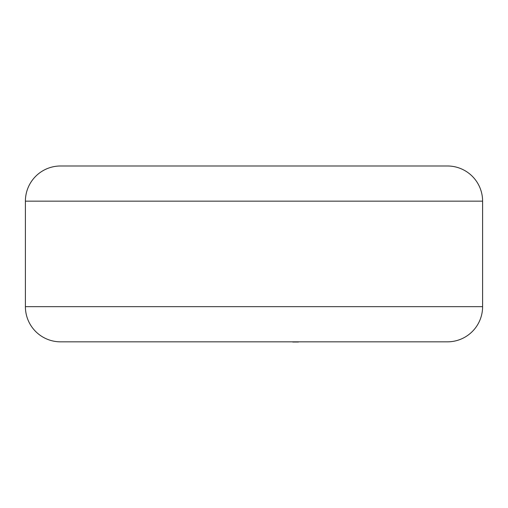 <?xml version="1.0" encoding="UTF-8"?>
<svg xmlns="http://www.w3.org/2000/svg" width="508" height="508" viewBox="0 0 508 508"><rect width="100%" height="100%" fill="white"/><g stroke="black" fill="none" stroke-linecap="round" stroke-linejoin="round"><path stroke-width="0.76" d="M60.566 165.989L447.434 165.989A35.166 35.166 0 0 1 482.6 201.155L25.4 201.155A35.166 35.166 0 0 1 60.566 165.989M25.4 201.155L25.4 306.667A35.166 35.166 0 0 0 60.566 341.833L447.434 341.833A35.166 35.166 0 0 0 482.6 306.667L482.6 201.155M374.536 341.833L132.474 341.833M292.729 342.011L298.437 342.011M25.4 306.667L482.6 306.667"/></g></svg>
